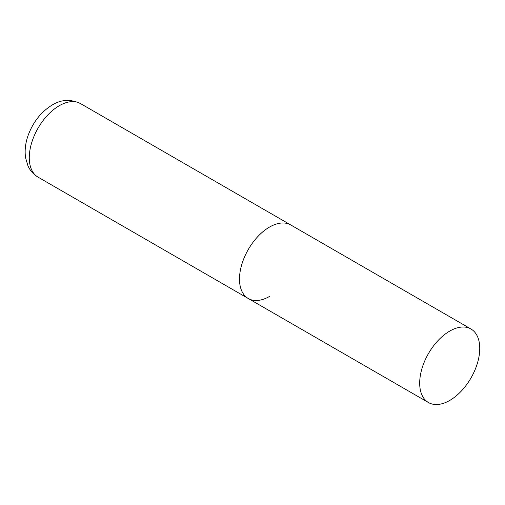 <?xml version="1.0" encoding="UTF-8"?>
<svg xmlns="http://www.w3.org/2000/svg" width="505" height="505" viewBox="0 0 505 505"><rect width="100%" height="100%" fill="white"/><g stroke="black" fill="none" stroke-linecap="round" stroke-linejoin="round"><path stroke-width="0.76" d="M269.531 296.422A42.471 24.518 -60 0 1 248.296 298.524A42.471 24.518 -60 0 1 241.781 264.494A42.471 24.518 -60 0 1 269.531 227.067A42.471 24.518 -60 0 1 290.766 224.965A42.471 24.518 120 0 0 258.036 236.34A42.471 24.518 120 0 0 239.496 279.082A42.471 24.518 120 0 0 248.296 298.524L38.071 177.154A42.471 24.518 -60 0 1 31.562 143.123A42.471 24.518 -60 0 1 59.306 105.697A42.471 24.518 -60 0 1 80.541 103.594C70.719 98.961 61.282 99.428 52.23 104.996C41.549 111.58 33.69 121.251 28.652 134.014C25.534 142.12 24.499 150.01 25.559 157.693L27.939 165.798C30.13 170.646 33.507 174.433 38.071 177.154M479.75 348.437A42.471 24.518 120 0 0 470.957 328.995A42.471 24.518 120 0 0 438.226 340.376A42.471 24.518 120 0 0 419.687 383.112A42.471 24.518 120 0 0 428.486 402.554A42.471 24.518 120 0 0 461.21 391.179A42.471 24.518 120 0 0 479.75 348.437M470.957 328.995L80.541 103.594M248.296 298.524L428.486 402.554"/></g></svg>
